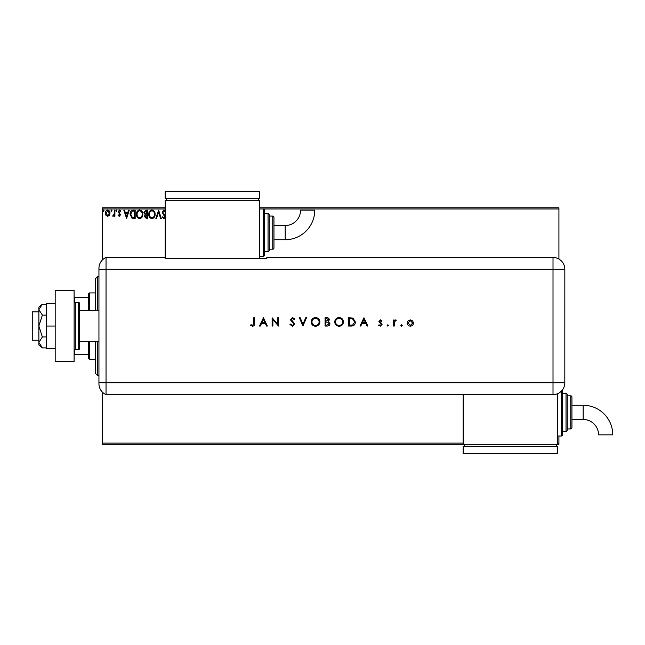 <?xml version="1.0" encoding="UTF-8"?>
<svg xmlns="http://www.w3.org/2000/svg" width="645" height="645" viewBox="0 0 645 645"><rect width="100%" height="100%" fill="white"/><g stroke="black" fill="none" stroke-linecap="round" stroke-linejoin="round"><path stroke-width="0.97" d="M557.74 443.115L558.925 443.115L558.925 444.292L102.491 444.292L102.491 443.115L463.142 443.115M109.408 215.317L107.691 216.317L105.974 215.325L105.353 213.172C105.337 211.455 106.119 210.415 107.691 210.06C109.263 210.415 110.037 211.455 110.021 213.172L109.408 215.317M114.907 210.165L114.907 216.212L114.27 216.212L114.27 215.325L113.157 216.317L112.673 216.115L112.98 215.47L114.165 214.277L114.27 210.165L114.907 210.165M119.317 216.317L118.091 215.462L118.462 214.938L119.277 215.575L119.744 214.213L118.091 211.81L119.43 210.06L120.744 210.875L120.373 211.439L119.502 210.802L118.728 211.778L120.526 214.737L119.317 216.317M133.249 210.165L135.176 210.165L135.176 218.445L131.951 218.147L130.08 214.196C129.984 211.81 131.04 210.464 133.249 210.165M147.487 210.165L147.487 218.445L146.31 218.445L144.407 216.389L145.181 214.632L143.875 212.511L145.826 210.165L147.487 210.165M158.63 210.165L161.282 218.445L160.589 218.445L158.573 212.165L156.558 218.445L155.864 218.445L158.63 210.165M165.16 208.98L102.491 208.98L102.491 259.854M102.491 392.241L102.491 443.115M259.758 207.803L558.925 207.803L558.925 259.048M558.925 436.02L558.925 443.115M558.925 208.98L263.305 208.98A1.185 1.185 0 0 1 264.49 210.165L264.49 255.097A1.185 1.185 0 0 1 263.305 256.283L259.758 256.283M165.16 217.607L163.83 218.655L162.234 217.252L162.734 216.744L163.838 217.808L164.677 216.76L162.129 212.189L163.878 209.956L165.16 210.665M165.217 212.181L163.919 210.802L162.766 212.205L165.16 215.841M155.123 214.269C155.171 216.631 154.123 218.091 151.978 218.655C149.793 218.147 148.713 216.696 148.761 214.309C148.713 211.939 149.777 210.488 151.93 209.956C154.091 210.472 155.155 211.907 155.123 214.269M142.811 214.269C142.859 216.631 141.811 218.091 139.675 218.655C137.482 218.147 136.409 216.696 136.45 214.309C136.409 211.939 137.466 210.488 139.618 209.956C141.779 210.472 142.843 211.907 142.811 214.269M126.581 218.445L123.816 210.165L124.509 210.165L125.364 212.818L127.686 212.818L128.54 210.165L129.234 210.165L126.581 218.445M116.922 210.746L116.39 211.439L115.858 210.746L116.39 210.06L116.922 210.746M112.037 210.746L111.512 211.439L110.98 210.746L111.512 210.06L112.037 210.746M104.079 210.746L103.547 211.439L103.023 210.746L103.547 210.06L104.079 210.746M102.491 208.98L102.491 207.803L165.16 207.803M149.398 214.309C149.366 216.204 150.212 217.365 151.954 217.808C153.679 217.349 154.526 216.172 154.486 214.269C154.518 212.39 153.671 211.229 151.954 210.802C150.204 211.229 149.35 212.399 149.398 214.309M146.189 217.591L146.85 217.591L146.85 214.938L145.044 216.373L146.189 217.591M146.528 214.092L146.85 211.012L146.117 211.012L144.512 212.511L145.512 213.995L146.528 214.092M137.087 214.309C137.054 216.204 137.909 217.365 139.642 217.808C141.368 217.349 142.214 216.172 142.174 214.269C142.206 212.39 141.36 211.229 139.642 210.802C137.893 211.229 137.046 212.399 137.087 214.309M134.539 217.591L134.539 211.012L132.152 211.221L130.717 214.205L132.29 217.357L134.539 217.591M125.638 213.664L126.525 216.446L127.412 213.664L125.638 213.664M105.99 213.164L107.691 215.575L109.384 213.164L107.691 210.802L105.99 213.164M95.395 310.672L95.395 278.745L97.758 276.382L98.943 276.382M95.395 341.423L95.395 373.35L97.758 375.713L98.943 375.713M97.758 276.382L97.758 310.672M97.758 341.423L97.758 375.713M89.486 341.423L89.486 359.16L88.3 357.975L88.3 341.423M88.3 310.672L88.3 294.12L89.486 292.935L89.486 310.672M89.486 359.16L95.395 359.16M89.486 292.935L95.395 292.935M88.3 354.428L74.111 354.428M74.111 297.668L74.82 297.668L74.82 302.497M88.3 297.668L74.82 297.668M74.82 349.598L74.82 354.428M38.869 340.238L32.25 340.238L32.25 311.858L38.869 311.858M79.553 341.423L98.943 341.423M79.553 310.672L98.943 310.672M75.296 302.4L75.296 349.695L78.368 349.695A1.185 1.185 0 0 0 79.553 348.518L79.553 303.577A1.185 1.185 0 0 0 78.368 302.4L75.296 302.4A1.185 1.185 0 0 0 74.111 303.577M75.296 349.695A1.185 1.185 0 0 1 74.111 348.518M74.111 290.572L74.111 361.522L55.188 361.522L55.188 290.572L74.111 290.572M55.188 326.048L46.44 326.048L46.44 348.518L55.188 348.518M46.44 326.048L46.44 303.577L55.188 303.577M42.36 347.897L38.869 342.431L38.869 344.97L42.36 347.897L46.44 347.897M42.36 336.972L38.869 326.048L38.869 342.431L42.36 336.972L46.44 336.972M42.36 315.123L38.869 309.664L38.869 326.048L42.36 315.123L46.44 315.123M39.901 306.77L42.36 304.198L38.869 307.125L38.869 309.664L42.36 304.198L46.44 304.198M98.943 349.695L98.943 302.4M98.943 314.462L98.943 268.304A11.828 11.828 0 0 1 106.038 257.46L165.16 257.46L165.16 258.669L266.853 258.669L266.853 257.46L553.015 257.46A11.828 11.828 0 0 1 564.835 269.288L564.827 382.808A11.812 11.812 0 0 1 553.015 394.619L106.038 394.627L106.038 257.46L106.038 269.288L98.943 269.288M98.943 382.808L553.015 382.808L553.015 269.288L106.038 269.288L106.038 394.627A11.828 11.828 0 0 1 98.943 383.791L98.943 337.633M400.851 325.467L401.545 324.774L402.23 325.467L401.545 326.152L400.851 325.467M387.161 325.467L387.855 324.774L388.54 325.467L387.855 326.152L387.161 325.467M363.925 317.767L367.852 326.048L367.045 326.048L365.82 323.395L362.063 323.395L360.805 326.048L359.999 326.048L363.925 317.767M334.739 321.944C334.965 319.291 336.4 317.824 339.036 317.558C341.729 317.767 343.196 319.219 343.446 321.903C343.204 324.564 341.761 326.015 339.109 326.257C336.448 326.031 334.997 324.596 334.739 321.944M311.18 321.944C311.406 319.291 312.841 317.824 315.478 317.558C318.17 317.767 319.638 319.219 319.888 321.903C319.646 324.564 318.203 326.015 315.55 326.257C312.889 326.031 311.438 324.596 311.18 321.944M292.475 326.257L289.96 324.451L290.661 324.032L292.475 325.411L294.096 324.008L290.951 320.75L290.492 319.493L292.532 317.558L294.733 318.961L294.064 319.469L292.443 318.404L291.234 319.452L294.838 324.016L292.475 326.257M263.426 317.767L267.353 326.048L266.546 326.048L265.321 323.395L261.572 323.395L260.314 326.048L259.5 326.048L263.426 317.767M253.775 323.274L253.775 317.767L254.517 317.767L254.517 323.363C254.743 325.016 254.098 325.983 252.582 326.257L250.591 325.306L251.026 324.669L252.622 325.411L253.775 323.274M272.875 326.048L272.134 326.048L272.134 317.767L277.753 324.282L277.753 317.767L278.495 317.767L278.495 326.048L272.875 319.549L272.875 326.048M302.908 326.048L299.401 317.767L300.199 317.767L302.957 324.29L305.714 317.767L306.512 317.767L302.908 326.048M325.08 326.048L325.08 317.767L326.701 317.767C328.24 317.679 329.111 318.356 329.329 319.823L328.369 321.581L329.966 323.701C329.772 325.225 328.894 326.007 327.321 326.048L325.08 326.048M351.211 326.048L348.639 326.048L348.639 317.767L352.944 318.066L355.435 322.016C355.274 324.677 353.871 326.023 351.211 326.048M380.413 319.896L381.961 320.75L381.461 321.275L380.413 320.638L379.832 322L381.792 323.467L382.074 324.403L380.3 326.152L378.567 325.338L379.058 324.774L380.26 325.411L381.324 324.435L378.889 321.476L380.413 319.896M393.531 326.048L393.531 320.001L394.272 320.001L394.272 320.887L395.748 319.896L396.393 320.097L394.409 321.936L394.272 326.048L393.531 326.048M408.051 320.896L410.357 319.896L412.655 320.887L413.485 323.04C413.308 324.959 412.26 325.991 410.357 326.152C408.438 325.999 407.398 324.959 407.221 323.04L408.051 320.896M463.142 394.619L463.142 444.292M264.934 322.548L263.474 319.38L261.975 322.548L264.934 322.548M319.138 321.903C318.912 319.743 317.703 318.582 315.518 318.404C313.333 318.598 312.14 319.775 311.922 321.944C312.148 324.088 313.349 325.241 315.518 325.411C317.719 325.249 318.928 324.08 319.138 321.903M326.838 318.622L325.83 318.622L325.83 321.275L328.587 319.839L326.838 318.622M326.322 322.121L325.83 322.121L325.83 325.201L326.886 325.201L329.224 323.701L327.87 322.218L326.322 322.121M342.697 321.903C342.471 319.743 341.261 318.582 339.077 318.404C336.892 318.598 335.698 319.775 335.481 321.944C335.706 324.088 336.908 325.241 339.077 325.411C341.278 325.249 342.487 324.08 342.697 321.903M349.388 318.622L349.388 325.201L352.702 324.991L354.694 322.008L352.509 318.848L349.388 318.622M365.425 322.548L363.965 319.38L362.466 322.548L365.425 322.548M412.736 323.048L410.349 320.638L407.963 323.048L410.349 325.411L412.736 323.048M285.187 239.73A29.581 29.581 0 0 0 314.768 210.149L300.578 210.149A15.391 15.391 0 0 1 285.187 225.54L285.187 239.73L273.948 239.73M264.49 251.55L268.038 251.55A1.185 1.185 0 0 0 269.215 250.373L269.215 214.898A1.185 1.185 0 0 0 268.038 213.713L264.49 213.713M269.215 249.188L272.762 249.188A1.185 1.185 0 0 0 273.948 248.003L273.948 217.26A1.185 1.185 0 0 0 272.762 216.075L269.215 216.075M263.305 256.283L263.305 208.98L259.758 208.98M259.758 258.669L259.758 200.708L165.16 200.708L165.16 257.46M166.345 198.338L166.345 200.708M258.572 198.338L258.572 200.708M165.16 191.243L165.16 198.338L259.758 198.338L259.758 191.243L165.16 191.243M583.169 405.27A29.581 29.581 0 0 1 612.75 434.851L598.56 434.851A15.391 15.391 0 0 0 583.169 419.46L583.169 405.27L571.93 405.27M562.472 389.886A1.185 1.185 0 0 1 562.472 389.903L562.472 434.835A1.185 1.185 0 0 1 561.287 436.02L557.74 436.02M566.02 431.287L566.02 393.45A1.185 1.185 0 0 1 567.205 394.627L567.205 430.102A1.185 1.185 0 0 1 566.02 431.287L562.472 431.287M570.752 428.925L570.752 395.812A1.185 1.185 0 0 1 571.93 396.998L571.93 427.74A1.185 1.185 0 0 1 570.752 428.925L567.205 428.925M570.752 395.812L567.205 395.812M566.02 393.45L562.472 393.45M557.74 393.635L557.74 444.292M464.327 446.663L464.327 444.292M556.562 446.663L556.562 444.292M463.142 453.757L463.142 446.663L557.74 446.663L557.74 453.757L463.142 453.757M78.368 349.695L78.368 302.4M564.835 269.288L553.015 269.288L553.015 257.46M553.015 394.619L553.015 382.808L564.827 382.808M268.038 251.55L268.038 213.713M272.762 249.188L272.762 216.075M561.287 436.02L561.287 391.241M273.948 225.54L285.187 225.54M571.93 419.46L583.169 419.46"/></g></svg>

